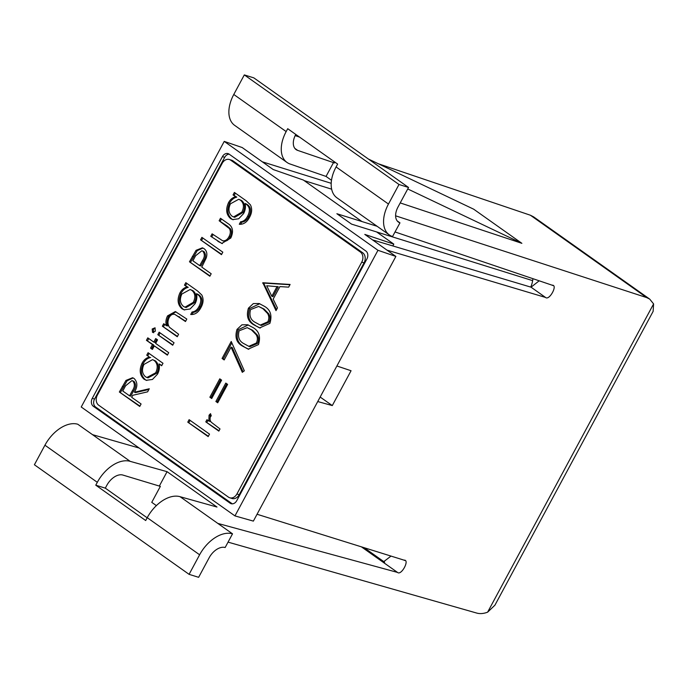 <?xml version="1.0" encoding="UTF-8"?>
<svg xmlns="http://www.w3.org/2000/svg" width="688" height="688" viewBox="0 0 688 688"><rect width="100%" height="100%" fill="white"/><g stroke="black" fill="none" stroke-linecap="round" stroke-linejoin="round"><path stroke-width="1.03" d="M530.431 215.241L533.561 216.832L649.704 299.099L646.686 297.594L530.431 215.241L378.228 163.727M139.174 448.043L92.527 434.661L77.787 424.238A30.728 18.92 125.3 0 0 44.935 445.205L34.4 464.761L189.088 574.342L198.626 577.318L209.152 557.762A14.99 9.228 -54.7 0 1 225.148 547.519L232.518 533.828L180.093 496.71A30.728 18.92 125.3 0 0 147.232 517.677L145.693 520.541L95.77 485.178L97.309 482.314A30.728 18.92 -54.7 0 1 130.17 461.347L77.787 424.238M331.203 183.309L262.343 161.826M299.547 137.093L295.169 135.605M228.046 542.127L476.81 613.094C480.018 613.98 483.621 613.679 487.611 612.182L653.6 303.915L649.704 299.099M395.609 215.817L646.686 297.594M386.991 250.122L545.498 297.422C549.282 301.043 558.183 284.703 552.154 285.202L395.058 231.959M552.834 285.546L552.154 285.202M232.518 533.828L217.821 523.413L397.509 572.416C401.371 575.933 410.091 559.533 404.037 560.152L257.045 514.254M404.776 560.514L404.037 560.152M317.736 401.551L332.295 405.576L351.061 370.737L336.888 365.99M331.642 189.174L304.148 180.6M397.509 572.416L383.044 562.173L391.016 556.085M372.526 239.88L531.041 287.18L539.194 280.807M232.475 533.819A30.728 18.92 125.3 0 0 199.615 554.786L189.088 574.342M156.374 505.611L151.756 502.343L160.356 486.373L122.842 475.047A14.99 9.228 125.3 0 0 106.846 485.289L105.307 488.153L147.163 517.806M334.927 162.153L334.497 162.953L297.655 150.388A14.99 9.228 -54.7 0 1 296.115 149.614A14.99 9.228 -54.7 0 1 295.702 134.547L295.771 134.418M400.218 202.917L521.874 243.328L473.688 209.195L368.441 159.057M399.96 222.86A14.99 9.228 -54.7 0 1 398.421 222.086A14.99 9.228 -54.7 0 1 398.008 207.019L408.534 187.463L398.997 184.487L388.471 204.044A30.728 18.92 125.3 0 0 389.322 234.926A30.728 18.92 125.3 0 0 392.538 236.534L399.96 222.86L397.182 220.891M408.534 187.463L253.846 77.882L244.317 74.906L233.782 94.471A30.728 18.92 125.3 0 0 234.642 125.354L287.016 162.454A30.728 18.92 125.3 0 0 290.233 164.062L326.043 176.429L331.496 180.282M389.322 234.926L336.948 197.826A30.728 18.92 -54.7 0 1 336.088 166.943L337.636 164.071L287.713 128.708L286.165 131.571A30.728 18.92 125.3 0 0 287.016 162.454M398.997 184.487L244.317 74.906M130.17 461.347L167.072 471.676L216.995 507.039L180.093 496.71M383.044 562.173L361.398 546.84M521.874 243.328L407.735 188.959M333.628 162.342L326.043 176.429M159.487 485.762L167.072 471.676M95.77 485.178L105.307 488.153M532.882 278.666A23.564 14.508 -54.7 0 1 530.783 287.102M653.6 303.915L653.127 311.372L494.921 605.191L487.611 612.182M320.161 397.053L332.295 405.576M361.948 221.545L303.356 180.041L273.239 169.549L242.159 147.524L224.236 141.401L81.227 406.995L234.952 515.897L253.365 521.108L395.875 256.426L364.795 234.402L393.803 244.12L392.822 245.943M376.628 231.951L393.803 244.12M234.952 515.897L377.961 250.303L224.236 141.401M377.961 250.303L395.875 256.426M95.598 407.004L93.327 406.29L230.084 503.169A5.994 4.635 107.3 0 0 231.108 503.676A5.994 4.635 107.3 0 0 236.749 500.683L366.91 258.955A5.994 4.635 107.3 0 0 365.861 251.008L229.104 154.129A5.994 4.635 107.3 0 0 228.081 153.622A5.994 4.635 107.3 0 0 222.439 156.615L92.278 398.343L94.548 399.057A5.994 4.635 -72.7 0 0 95.598 407.004L232.303 503.84M93.327 406.29A5.994 4.635 107.3 0 1 92.278 398.343M229.156 154.164A5.994 4.635 -72.7 0 0 224.709 157.32L94.548 399.057M377.119 226.283L336.879 213.727L351.568 224.125L532.641 280.635M230.798 238.022L221.785 243.449L210.769 236.311L212.102 233.834L222.714 240.809C225.311 241.067 227.401 239.699 228.984 236.698C230.557 233.851 230.721 231.159 229.474 228.622L219.145 220.745L220.478 218.268L227.737 223.411C232.802 226.507 233.817 231.374 230.798 238.022M223.454 241.041L223.867 241.17C226.464 241.428 228.554 240.06 230.136 237.059L228.984 236.698M222.817 252.178L221.484 254.655L200.561 239.837L201.894 237.36L222.817 252.178M211.19 273.764L209.857 276.241L189.458 261.793L196.063 250.312L202.375 247.826L204.078 248.686C206.753 250.716 207.492 253.777 206.288 257.854L201.782 267.099L211.19 273.764M178.613 334.265L177.28 336.742L162.377 326.189L163.71 323.713L166.401 325.613C165.507 322.345 165.894 319.094 167.58 315.852L175.328 311.569L186.809 319.051L185.476 321.528L174.915 314.45C172.576 313.771 170.667 314.812 169.179 317.581C167.485 321.176 167.571 324.392 169.429 327.239L178.613 334.265M174.047 342.762L172.714 345.238L157.801 334.678L159.134 332.201L174.047 342.762M155.325 331.229L152.53 332.407L152.186 329.002L155.006 327.806L155.325 331.229M150.56 348.119L152.469 344.585L146.449 340.319L147.782 337.842L153.802 342.108L155.703 338.565L157.535 339.863L155.634 343.407L168.706 352.669L167.373 355.146L154.301 345.883L152.392 349.418L150.56 348.119L151.713 348.481L153.622 344.946L152.469 344.585M149.511 357.149L146.75 355.197L148.083 352.72L162.996 363.281L161.663 365.758L159.083 363.935C159.814 367.418 159.289 370.832 157.483 374.186L152.435 379.475L146.243 380.292L144.067 379.2C139.716 375.209 139.062 369.869 142.098 363.169C143.93 359.755 146.398 357.743 149.511 357.149L146.75 355.197M220.005 428.942L218.836 431.109L205.789 421.864L206.959 419.697L208.877 421.065L209.049 415.234L210.511 413.66L211.259 415.836L210.425 416.782C209.711 418.975 210.012 420.807 211.354 422.277L220.005 428.942M276.008 310.641L262.842 282.742L290.104 284.454L288.65 287.145L279.921 286.595L273.179 299.108L277.462 307.932L276.008 310.641M252.857 327.479C259.041 330.902 260.907 336.613 258.447 344.593L248.205 349.143L242.761 346.227C236.534 342.942 234.608 337.335 236.999 329.406L241.909 324.822L247.706 324.753L252.857 327.479M236.913 493.975L361.742 262.145A7.611 5.882 -72.7 0 0 360.409 252.057L230.669 160.149A7.611 5.882 -72.7 0 0 229.371 159.504A7.611 5.882 -72.7 0 0 222.207 163.305L97.378 395.127A7.611 5.882 -72.7 0 0 98.711 405.223L228.45 497.132A7.611 5.882 -72.7 0 0 229.749 497.777A7.611 5.882 -72.7 0 0 236.913 493.975L239.218 494.698L364.047 262.868L361.742 262.145M209.513 434.119L208.18 436.596L187.781 422.148L189.114 419.671L209.513 434.119M211.706 398.524L209.874 397.225L219.782 378.83L221.613 380.129L211.706 398.524M217.718 402.79L215.886 401.491L225.793 383.087L227.625 384.386L217.718 402.79M231.056 347.148L224.168 359.944L222.078 358.457L231.22 341.48L244.335 370.806L242.305 372.328L231.056 347.148L232.209 347.509L243.053 371.769M264.287 306.246C270.47 309.677 272.336 315.379 269.877 323.369L259.634 327.909L254.19 325.003C247.964 321.717 246.037 316.102 248.428 308.172L253.339 303.589L259.135 303.52L264.287 306.246M141.083 403.976L139.75 406.453L119.351 391.997L125.973 380.421L132.586 377.729L134.143 378.529C137.652 382.15 137.738 386.716 134.401 392.229L149.279 388.754L147.628 391.825L132.75 395.29L131.666 397.303L141.083 403.976M179.912 292.942C181.692 289.682 184.083 287.696 187.084 286.991L184.479 285.142L185.812 282.665L197.637 291.041L201.816 295.023C203.734 298.945 203.45 303.107 200.965 307.527C198.419 312.447 195.005 314.769 190.714 314.485L192.047 312.008C195.005 311.673 197.327 309.824 199.004 306.461C201.851 301.017 201.283 296.932 197.301 294.223L196.527 293.681C197.275 297.087 196.785 300.45 195.039 303.761L190.112 308.989L184.057 309.824L181.976 308.783C177.659 304.861 176.971 299.581 179.912 292.942L181.064 293.303C182.853 290.044 185.235 288.057 188.237 287.352L187.084 286.991M228.493 202.711C230.274 199.451 232.664 197.473 235.666 196.759L233.06 194.919L234.393 192.442L246.218 200.819L250.398 204.792C252.315 208.713 252.032 212.884 249.546 217.296C247.001 222.215 243.586 224.537 239.295 224.262L240.628 221.785C243.586 221.45 245.908 219.601 247.585 216.238C250.432 210.786 249.864 206.71 245.883 204.001L245.109 203.45C245.857 206.864 245.367 210.227 243.621 213.538L238.693 218.767L232.639 219.601L230.557 218.56C226.24 214.639 225.552 209.35 228.493 202.711L229.646 203.072C231.435 199.812 233.817 197.834 236.818 197.121L235.666 196.759M360.409 252.057L362.714 252.78L232.974 160.863L230.669 160.149M362.714 252.78A7.611 5.882 107.3 0 1 364.047 262.868M239.218 494.698A7.611 5.882 107.3 0 1 232.054 498.49L229.749 497.777M229.371 159.504L231.675 160.218A7.611 5.882 107.3 0 1 232.974 160.863M208.361 436.269L187.781 422.148M188.933 422.509L190.094 420.359M211.878 398.197L209.874 397.225M211.027 397.587L220.753 379.518M217.898 402.454L215.886 401.491M217.038 401.852L226.773 383.784M224.348 359.609L222.078 358.457M223.23 358.818L231.83 342.839M248.781 349.298L242.761 346.227M243.913 346.589C237.687 343.303 235.76 337.696 238.151 329.758L236.999 329.406M238.151 329.758L248.291 324.951M248.815 346.322L249.968 346.683L257.553 343.389C258.955 340.268 258.851 337.464 257.235 334.987L252.668 330.309L247.207 327.66L239.132 330.799C237.506 337 239.149 341.308 244.085 343.751L248.815 346.322L256.4 343.028C257.802 339.906 257.699 337.103 256.082 334.626L251.516 329.948L247.207 327.66M252.668 330.309L251.516 329.948M257.235 334.987L256.082 334.626M257.553 343.389L256.4 343.028M260.21 328.073L254.19 325.003M255.343 325.364C249.116 322.07 247.19 316.463 249.581 308.534L248.428 308.172M249.581 308.534L259.729 303.726M260.245 325.089L261.397 325.45L268.982 322.156C270.384 319.034 270.281 316.231 268.664 313.754L264.097 309.075L258.645 306.435L250.57 309.574C248.936 315.766 250.587 320.083 255.515 322.517L260.245 325.089L267.83 321.803C269.232 318.673 269.128 315.878 267.512 313.401L262.945 308.723L258.645 306.435M264.097 309.075L262.945 308.723M268.664 313.754L267.512 313.401M268.982 322.156L267.83 321.803M276.524 309.677L263.805 283.456L262.653 283.095M263.805 283.456L262.842 282.742M263.994 283.103L289.958 284.729M271.812 296.279L272.964 296.64L278.279 286.776L266.712 285.761L271.812 296.279L277.126 286.414M219.016 430.774L205.789 421.864M206.942 422.226L207.931 420.394M209.049 415.234L210.201 415.595L210.029 421.417L208.877 421.065M210.201 415.595L210.863 414.692M139.931 406.118L119.351 391.997M120.503 392.358L127.125 380.782L125.973 380.421M127.125 380.782L133.154 377.944M148.892 389.477L135.553 392.59L134.401 392.229M129.576 395.824L130.729 396.176L133.481 391.145C136.018 387.378 136.181 384.11 133.954 381.358L131.976 380.576L125.56 385.83L122.774 391.008L129.576 395.824L132.328 390.784C134.865 387.017 135.02 383.758 132.801 380.997L131.976 380.576M133.954 381.358L132.801 380.997M147.903 355.558L149.064 353.417M161.835 365.431L159.083 363.935M146.819 380.447L144.067 379.2M145.22 379.561C140.868 375.571 140.214 370.23 143.25 363.531L142.098 363.169M143.25 363.531C145.082 360.108 147.55 358.104 150.663 357.511M146.905 377.48L148.058 377.841L156.855 373.154C159.255 367.994 158.765 363.9 155.393 360.865L152.53 359.643L143.947 364.434C141.608 369.559 142.098 373.661 145.426 376.74L146.905 377.48L155.703 372.793C158.102 367.633 157.612 363.539 154.241 360.503L152.53 359.643M155.393 360.865L154.241 360.503M156.855 373.154L155.703 372.793M153.622 344.946L146.449 340.319M147.61 340.68L148.763 338.539M156.683 339.261L154.955 342.469L153.802 342.108M167.554 354.81L154.301 345.883M152.573 349.091L151.713 348.481M153.682 332.768L153.338 329.363L152.186 329.002M153.338 329.363L155.144 327.918M172.886 344.903L157.801 334.678M158.954 335.039L160.115 332.889M177.461 336.415L162.377 326.189M163.529 326.542L164.681 324.401M167.58 315.852L168.732 316.213C167.046 319.456 166.659 322.706 167.554 325.974L166.401 325.613M168.732 316.213L175.947 311.793M185.657 321.201L174.915 314.45M188.237 287.352L184.479 285.142M185.631 285.503L186.783 283.353M192.038 314.519L193.199 312.369L192.047 312.008M193.199 312.369C196.166 312.034 198.479 310.185 200.156 306.822L199.004 306.461M200.156 306.822C203.003 301.37 202.435 297.293 198.454 294.584L196.527 293.681M184.625 309.978L181.976 308.783M183.128 309.144C178.811 305.223 178.123 299.942 181.064 293.303M184.995 307.183L186.147 307.536L194.437 302.694C196.906 297.637 196.433 293.647 193.001 290.723L190.146 289.502L181.856 294.034C179.499 299.194 180.007 303.305 183.378 306.358L184.995 307.183L193.276 302.342C195.753 297.276 195.28 293.286 191.849 290.362L190.146 289.502M193.001 290.723L191.849 290.362M194.437 302.694L193.276 302.342M210.038 275.914L189.458 261.793M190.61 262.154L197.224 250.673L196.063 250.312M197.224 250.673L202.986 248.058M199.683 265.611L200.836 265.972L203.485 261.173C205.996 257.441 206.133 254.225 203.906 251.524L201.885 250.733L195.607 255.747L192.889 260.795L199.683 265.611L202.332 260.812C204.843 257.08 204.981 253.863 202.754 251.163L201.885 250.733M203.906 251.524L202.754 251.163M203.485 261.173L202.332 260.812M221.656 254.328L200.561 239.837M201.713 240.198L202.865 238.048M222.344 243.595L217.89 241.359M219.042 241.72L210.769 236.311M211.921 236.672L213.074 234.531M230.136 237.059C231.71 234.204 231.873 231.521 230.626 228.984L229.474 228.622M230.626 228.984L227.212 225.999L219.145 220.745M220.298 221.106L221.459 218.956M236.818 197.121L233.06 194.919M234.212 195.28L235.365 193.13M240.619 224.297L241.78 222.147L240.628 221.785M241.78 222.147C244.747 221.811 247.061 219.962 248.738 216.6L247.585 216.238M248.738 216.6C251.584 211.147 251.017 207.071 247.035 204.362L245.109 203.45M233.206 219.747L230.557 218.56M231.71 218.922C227.393 215 226.705 209.711 229.646 203.072M233.576 216.952L234.728 217.313L243.019 212.472C245.487 207.406 245.014 203.416 241.583 200.5L238.727 199.271L230.437 203.811C228.081 208.971 228.588 213.074 231.959 216.135L233.576 216.952L241.858 212.11C244.335 207.054 243.862 203.055 240.43 200.139L238.727 199.271M241.583 200.5L240.43 200.139M243.019 212.472L241.858 212.11M545.498 297.422L531.041 287.18M199.615 554.786L147.232 517.677M297.655 150.388L294.877 148.419M388.471 204.044L336.088 166.943M286.165 131.571L233.782 94.471M97.309 482.314L44.935 445.205M364.15 547.7L384.635 562.216M230.084 503.169L232.243 503.84M224.709 157.32L222.439 156.615M123.479 386.837L122.326 386.475M133.481 391.145L132.328 390.784M179.62 316.927L178.459 316.566M198.454 294.584L197.301 294.223M193.526 256.736L192.373 256.375M227.212 225.999L226.06 225.647M247.035 204.362L245.883 204.001"/></g></svg>
